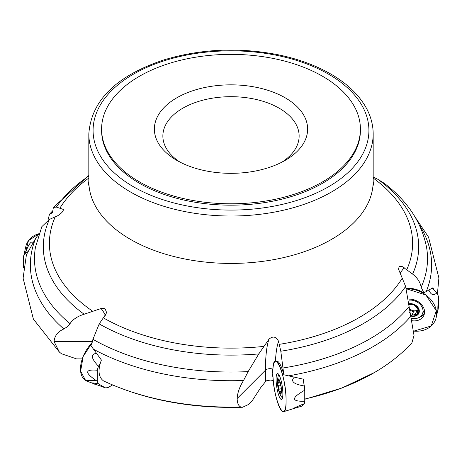 <?xml version="1.0" encoding="UTF-8"?>
<svg xmlns="http://www.w3.org/2000/svg" width="462" height="462" viewBox="0 0 462 462"><rect width="100%" height="100%" fill="white"/><g stroke="black" fill="none" stroke-linecap="round" stroke-linejoin="round"><path stroke-width="0.69" d="M38.941 233.911L35.799 238.115L26.45 254.637M105.353 315.303A88.9 51.328 120 0 0 101.08 308.506L104.129 308.483L105.319 309.28L106.393 312.029L106.15 313.686L99.203 323.902L92.943 339.322L90.95 345.686L101.403 360.042C97.69 370.079 98.377 377.021 103.459 380.873L104.019 381.167M104.031 381.173C145.114 399.994 191.285 408.685 242.544 407.253L248.342 404.591L252.287 400.646L260.539 387.849L265.454 381.71L265.454 370.206A88.9 18.786 81.2 0 1 268.994 339.148C272.973 335.822 276.161 336.544 278.551 341.32L280.804 351.236L283.824 374.763L303.251 379.152L303.661 382.507M304.753 399.053A201.651 116.424 180 0 0 374.503 372.488A201.651 116.424 180 0 0 376.611 371.24C390.39 362.959 402.159 353.482 411.913 342.81L414.027 335.481L405.63 286.457L398.567 269.265L399.058 266.903L399.93 266.343L402.5 266.69L412.606 274.099C417.377 277.778 420.224 282.155 421.153 287.225L423.879 292.862L432.848 287.791L434.378 290.494M268.994 339.148L258.778 353.927L248.146 371.604L243.549 380.492C239.674 386.613 237.532 392.631 237.127 398.533C237.306 403.222 238.536 406.04 240.817 406.982A201.651 116.424 180 0 1 103.459 380.873M101.08 308.506L84.148 314.235C77.46 316.308 72.753 319.45 70.028 323.66L67.475 326.651L63.86 328.961C57.733 331.751 54.476 335.966 54.1 341.609L59.361 352.05L61.481 353.748L76.53 358.882L82.276 358.882M63.485 209.829A88.9 70.114 -155.1 0 0 63.086 209.234C63.883 210.678 62.122 212.826 57.808 215.685L49.394 219.433L41.857 226.64M47.984 220.137L49.498 214.252L52.547 212.659L53.349 207.426L56.37 207.074L63.398 209.436M242.55 407.259L240.817 406.982M265.454 381.71L266.822 380.607L271.015 380.024L273.325 380.884M373.175 177.096L377.852 179.296L384.731 183.651M176.813 160.372A76.628 44.242 0 0 0 285.187 160.366A76.628 44.242 0 0 0 285.187 97.8A76.628 44.242 0 0 0 176.813 97.8A76.628 44.242 0 0 0 176.813 160.366A76.628 44.242 0 0 0 176.813 160.372M139.495 181.901A129.406 74.711 180 0 1 101.594 129.071A129.406 74.711 180 0 1 181.479 60.048A129.406 74.711 180 0 1 322.505 76.242A129.406 74.711 180 0 1 360.406 129.071A129.406 74.711 180 0 1 280.521 198.094A129.406 74.711 180 0 1 139.495 181.901M360.406 129.071L360.406 130.463A129.406 74.711 180 0 1 231 205.174A129.406 74.711 180 0 1 101.594 130.463L101.594 129.071M423.879 292.862A25.381 20.022 -155.1 0 0 406.346 288.282M273.082 367.446A25.543 5.4 -98.8 0 0 273.071 377.858L272.078 373.273L273.082 367.446M283.824 374.763A25.381 5.365 -98.8 0 0 276.969 361.197L275.716 361.232A25.543 5.4 81.2 0 1 285.793 393.982A25.543 5.4 81.2 0 1 283.524 411.694A25.543 5.4 81.2 0 1 276.565 398.931A25.543 5.4 81.2 0 1 272.869 372.239A25.543 5.4 81.2 0 1 275.716 361.232M409.17 304.25A7.138 5.631 24.9 0 1 413.698 304.672A7.138 5.631 24.9 0 1 418.572 309.546A7.138 5.631 24.9 0 1 416.788 314.893A7.138 5.631 24.9 0 1 410.366 315.459M410.527 315.95A7.663 6.041 -155.1 0 0 418.457 313.964A7.663 6.041 -155.1 0 0 417.151 306.41A7.663 6.041 -155.1 0 0 409.17 303.788M411.33 318.324A11.175 8.813 -155.1 0 0 422.355 314.073A11.175 8.813 -155.1 0 0 419.854 304.1A11.175 8.813 -155.1 0 0 408.986 300.161M422.355 314.073L423.706 311.163A11.175 8.813 -155.1 0 0 424.237 309.5M412.023 304.481L413.698 304.672L415.107 305.746L418.572 309.546L418.185 310.724L417.284 311.446L417.55 313.663L417.059 314.68L415.113 314.755L413.536 314.039L412.37 314.483L411.977 315.2M412.116 304.412L409.02 304.828M418.624 310.637L418.185 310.724L418.63 309.759M412.029 314.974L410.135 315.373M417.371 311.232L418.381 309.049A5.492 4.331 24.9 0 1 415.026 310.828A5.492 4.331 24.9 0 1 409.898 308.876A5.492 4.331 24.9 0 1 409.089 307.865M409.101 308.264L410.597 310.25L409.586 312.451M412.098 314.807L413.681 311.394L415.026 310.828L417.25 311.561M410.493 310.493L413.507 311.769M415.113 314.755L416.73 311.261M279.418 380.538L278.17 379.55A7.138 1.507 81.2 0 1 279.025 379.862A7.138 1.507 81.2 0 1 279.955 381.889A7.138 1.507 81.2 0 1 281.26 388.819A7.138 1.507 81.2 0 1 281.046 392.937A7.138 1.507 81.2 0 1 280.781 393.422A7.138 1.507 81.2 0 1 278.996 391.083A7.138 1.507 81.2 0 1 277.691 384.147A7.138 1.507 81.2 0 1 278.17 379.55L279.019 381.959L277.691 384.147L278.471 385.943L280.856 385.574M280.879 385.083A7.663 1.617 -98.8 0 0 278.707 379.065A7.663 1.617 -98.8 0 0 277.495 382.27A7.663 1.617 -98.8 0 0 278.857 391.1A7.663 1.617 -98.8 0 0 281.167 393.399A7.663 1.617 -98.8 0 0 280.879 385.083M279.25 375.329A11.175 2.362 -98.8 0 0 278.898 375.265A11.175 2.362 -98.8 0 0 277.916 377.171A29.799 29.799 0 0 0 277.495 382.27M278.857 391.1A29.799 29.799 0 0 0 280.804 395.836A11.175 2.362 -98.8 0 0 282.317 397.355A11.175 2.362 -98.8 0 0 282.634 397.187M281.081 392.833L280.694 393.474M280.781 393.422L280.763 391.47L280.232 391.349L279.614 391.892M279.903 391.62L278.996 391.083L279.129 389.085L278.476 385.937M278.476 380.74L279.446 380.59M279.077 389.148L281.26 388.813M280.729 392.7L281.133 392.636M226.282 173.244A68.133 39.339 180 0 1 235.718 173.244M179.995 162.104A68.133 39.339 180 0 1 162.867 136.024A68.133 39.339 180 0 1 231 96.685A68.133 39.339 180 0 1 299.133 136.024A68.133 39.339 180 0 1 282.005 162.104M432.328 288.444L436.833 292.948A23.054 18.18 24.9 0 1 438.45 296.494L438.45 307.536L436.128 317.764A25.543 20.143 24.9 0 1 413.854 331.11L431.231 325.981L436.313 310.701L425.872 294.981L406.548 288.837A25.543 20.143 24.9 0 1 435.499 307.553A25.543 20.143 24.9 0 1 436.128 317.764M408.887 299.168A13.098 10.331 24.9 0 1 424.139 314.674A13.098 10.331 24.9 0 1 412.023 320.732M424.474 313.253A12.769 10.072 24.9 0 1 419.115 317.452M438.45 296.494C437.785 306.745 437.67 311.082 438.103 309.505M429.204 290.714C431.063 294.964 433.604 295.703 436.833 292.948M303.032 379.146L304.319 385.995A23.054 4.874 81.2 0 1 304.753 390.223L304.753 401.27A23.054 4.874 81.2 0 1 304.319 403.632L301.842 406.11L283.524 411.694M276.085 379.181A13.098 2.766 81.2 0 1 277.518 373.539A13.098 2.766 81.2 0 1 282.213 386.065A13.098 2.766 81.2 0 1 281.52 399.422A13.098 2.766 81.2 0 1 277.968 392.804A13.098 2.766 81.2 0 1 276.085 379.181M304.319 403.632C293.809 408.015 290.384 409.696 294.051 408.685M304.753 390.223C291.141 397.909 291.141 401.594 304.753 401.27M293.803 377.714C290.546 381.497 294.051 384.257 304.319 385.995M100.283 363.149L98.487 366.262A23.054 13.311 120 0 0 97.303 370.247L97.303 381.289A23.054 13.311 120 0 0 98.487 383.905L105.249 387.809A23.054 13.311 120 0 0 108.108 387.526L112.532 384.967M96.165 380.549L85.661 380.544L80.613 371.211L83.16 356.502L92.215 342.637A25.543 14.744 120 0 0 81.295 362.347A25.543 14.744 120 0 0 86.948 381.173L105.249 387.809M98.487 383.905C91.967 382.519 90.662 382.605 94.566 384.159M97.303 370.247C84.494 369.121 84.494 372.805 97.303 381.289M95.594 353.517C90.488 354.516 91.453 358.76 98.487 366.262M27.622 251.79L25.167 253.482A23.054 18.18 -155.1 0 0 23.55 256.531L23.55 267.573A23.054 18.18 -155.1 0 0 23.718 268.029M25.549 252.443L28.436 240.696L39.016 233.697A25.543 20.143 -155.1 0 0 26.501 244.282A25.543 20.143 -155.1 0 0 25.872 246.31L23.55 256.531M32.79 242.307C30.931 240.997 28.39 244.721 25.167 253.482M272.869 372.239C272.459 344.456 286.498 374.705 286.088 400.727C286.498 428.511 272.459 398.261 272.869 372.239M373.175 133.934C373.157 125.652 371.165 117.585 367.215 109.742C360.042 95.842 347.851 83.905 330.653 73.943C315.529 65.269 298.019 58.87 278.112 54.753C238.692 47.095 200.531 48.839 163.617 59.991C116.129 75.935 91.199 100.583 88.825 133.934A142.175 82.086 180 0 0 231 216.02A142.175 82.086 180 0 0 373.175 133.934L373.175 181.341A142.175 82.086 180 0 1 231 263.427A142.175 82.086 180 0 1 88.825 181.341L88.202 185.291M373.175 178.055A181.601 104.845 180 0 1 406.739 269.704M402.148 278.332A181.601 104.845 180 0 1 279.233 344.363M263.998 346.385A181.601 104.845 180 0 1 103.494 317.937M92.85 311.33A181.601 104.845 180 0 1 55.261 216.857M59.852 208.229A181.601 104.845 180 0 1 88.825 178.055M419.461 225.15A200.635 115.835 180 0 1 426.201 291.655M51.311 213.357A200.635 115.835 180 0 1 52.893 211.556M56.37 207.074A187.676 108.351 180 0 1 88.825 176.039M63.86 328.961A200.635 115.835 180 0 1 35.799 238.115M84.148 314.235A187.676 108.351 180 0 1 49.394 219.433M70.028 323.66A196.523 113.461 180 0 1 35.447 247.326L41.846 226.651M243.549 380.492A200.635 115.835 180 0 1 93.243 349.099M258.778 353.927A187.676 108.351 180 0 1 99.203 323.902M248.146 371.604A196.523 113.461 180 0 1 92.943 339.322M405.63 286.457A187.676 108.351 180 0 1 280.804 351.236M409.113 306.514A196.523 113.461 180 0 1 283.096 367.977M410.689 316.412A200.635 115.835 180 0 1 288.45 375.872M377.852 179.296A187.676 108.351 180 0 1 412.606 274.099M383.61 182.79C407.27 200.606 421.587 222.118 426.553 247.326A196.523 113.461 180 0 1 421.153 287.225M328.522 74.157A137.919 79.626 180 0 1 266.695 207.374A137.919 79.626 180 0 1 97.782 109.852A137.919 79.626 180 0 1 328.522 74.157M400.069 273.383A85.135 67.146 24.9 0 1 404.192 267.741M275.439 361.272A85.135 17.989 81.2 0 1 278.551 341.32M237.127 398.533L265.454 370.206A5.319 3.072 180 0 1 272.551 369.028M92.515 341.609L54.1 341.609M409.58 312.433L410.597 310.25M415.061 314.674L416.672 311.203M418.116 310.707L418.607 309.656M278.534 380.815L279.481 380.671M279.129 389.085L281.254 388.756M278.54 385.961L280.861 385.603M280.757 392.613L281.15 392.55M373.175 181.341L373.798 185.291M415.529 217.723L428.551 237.156L438.9 277.985L437.404 294.011M49.48 214.235L52.882 210.585M88.825 175.491L53.569 207.184M26.438 254.631L23.1 278.17L33.38 319.086L59.355 352.056M374.503 372.488L341.764 388.068L304.753 399.272M88.825 133.934L88.825 181.341M412.081 314.847L413.681 311.394M279.192 375.219L278.898 375.265M282.611 397.308L282.317 397.355M278.511 382.9L280.186 382.64M280.359 391.314L281.306 391.17"/></g></svg>
